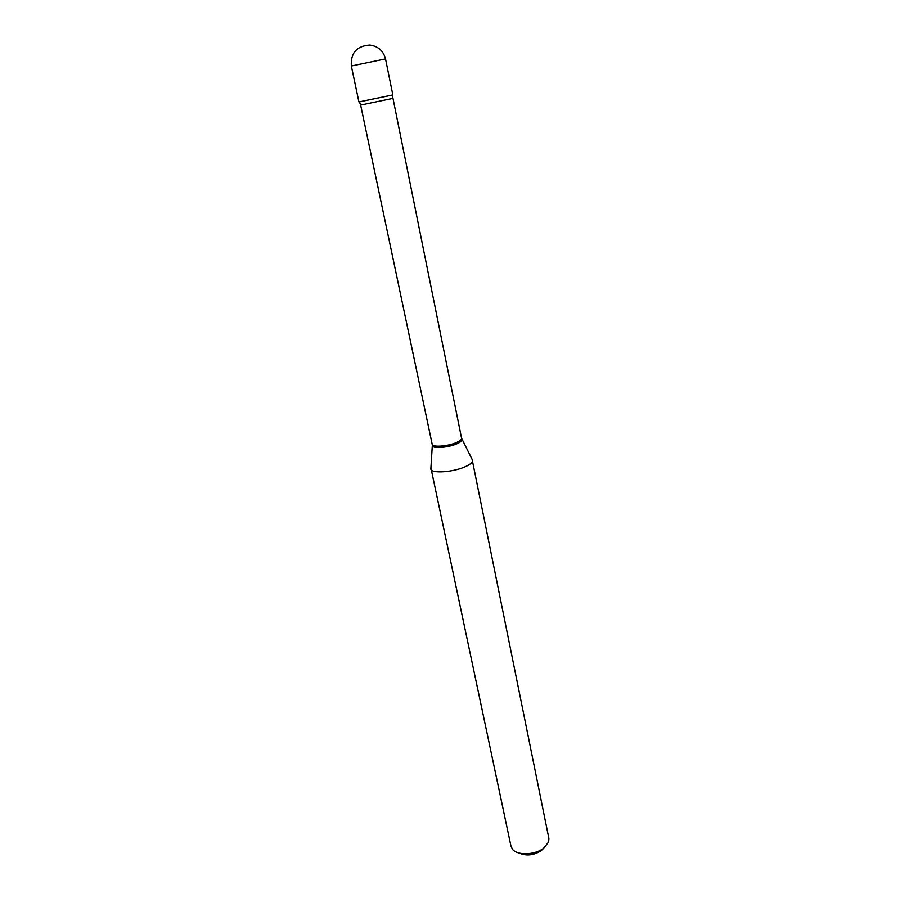 <?xml version="1.0" encoding="UTF-8"?>
<svg xmlns="http://www.w3.org/2000/svg" width="900" height="900" viewBox="0 0 900 900"><rect width="100%" height="100%" fill="white"/><g stroke="black" fill="none" stroke-linecap="round" stroke-linejoin="round"><path stroke-width="1.35" d="M385.526 58.916L392.839 94.939L358.92 101.959L351.338 66.004L385.526 58.916C383.389 50.839 378.146 46.215 369.81 45.034C356.715 45.99 350.55 52.988 351.338 66.004M392.31 95.029L359.449 101.835M543.814 848.126L541.136 850.77C533.621 855.383 526.41 856.181 519.491 853.166M472.106 459.349L548.887 838.474L548.64 842.006L543.645 848.25C535.005 855.067 517.59 855.697 512.64 849.465L511.009 846.326L430.909 467.887M472.613 460.294L472.624 460.384C472.77 462.229 470.531 464.243 465.885 466.436C453.949 472.207 431.257 473.827 430.841 469.035L430.819 468.956M392.31 95.051L461.576 438.244C461.723 439.481 460.125 440.854 456.772 442.384C448.29 446.321 432.281 447.559 432.191 444.33L432.293 445.118M461.79 439.009L462.015 439.549C462.082 440.786 460.463 442.159 457.155 443.666C448.661 447.615 432.63 448.897 432.304 445.702L430.841 469.035M392.49 98.471L360.641 105.075L432.191 444.33M461.576 438.244L472.624 460.384M359.449 101.858L360.641 105.075"/></g></svg>
